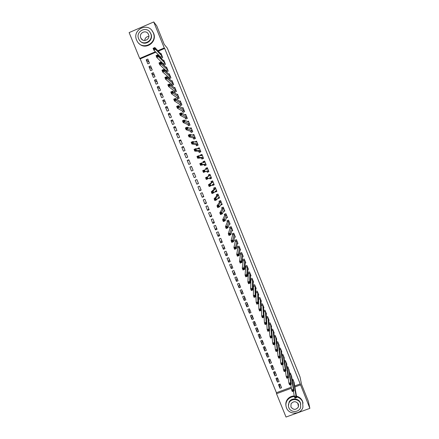 <?xml version="1.0" encoding="UTF-8"?>
<svg xmlns="http://www.w3.org/2000/svg" width="439" height="439" viewBox="0 0 439 439"><rect width="100%" height="100%" fill="white"/><g stroke="black" fill="none" stroke-linecap="round" stroke-linejoin="round"><path stroke-width="0.66" d="M155.84 52.203L140.206 58.886L276.422 392.702L276.515 393.728L291.37 388.252M140.206 58.886L139.695 58.464L129.132 32.585L153.743 21.95L164.252 47.961L157.831 50.704M153.743 21.95L156.734 25.846L164.23 44.399L167.292 48.087L300.035 376.969L301.549 384.443L308.31 401.18L309.868 408.352L286.03 417.05L276.515 393.728M150.61 70.652L152.256 69.949L150.593 65.872L148.947 66.574L150.61 70.652M163.363 63.94L163.807 65.038L165.459 64.335L163.807 60.247L163.319 60.456M156.125 84.2L157.771 83.503L156.119 79.443L154.473 80.139L156.125 84.2M168.867 77.527L169.311 78.625L170.963 77.928L169.311 73.856L168.763 74.092M161.623 97.699L163.264 97.008L161.618 92.964L159.977 93.655L161.623 97.699M174.349 91.071L174.793 92.163L176.445 91.471L174.799 87.41L174.157 87.685M167.1 111.144L168.741 110.458L167.1 106.43L165.459 107.116L167.1 111.144M179.814 104.559L180.253 105.645L181.905 104.959L180.27 100.915L179.502 101.239M172.554 124.539L174.195 123.858L172.56 119.842L170.919 120.527L172.554 124.539M185.258 117.992L185.697 119.079L187.343 118.393L185.713 114.37L184.77 114.76M177.987 137.884L179.628 137.204L177.998 133.209L176.363 133.884L177.987 137.884M190.68 131.376L191.119 132.463L192.759 131.782L191.135 127.771L189.9 128.281M183.403 151.175L185.038 150.506L183.42 146.522L181.779 147.191L183.403 151.175M196.079 144.711L196.518 145.792L198.159 145.117L196.54 141.122L194.938 141.89M188.797 164.422L190.433 163.752L188.814 159.785L187.179 160.454L188.797 164.422M201.463 157.996L201.896 159.072L203.537 158.402L201.924 154.418L200.283 155.093L200.519 155.669M194.17 177.614L195.799 176.95L194.192 172.993L192.562 173.663L194.17 177.614M206.824 171.232L207.252 172.302L208.893 171.633L207.29 167.671L205.65 168.335L206.078 169.388L205.929 168.62L207.427 168.011M199.52 190.756L201.155 190.098L199.547 186.158L197.918 186.816L199.52 190.756L201.007 189.741M213.162 184.819L212.591 185.477L214.232 184.819L212.63 180.868L210.994 181.532L211.428 182.597M212.591 185.477L212.3 184.759M204.854 203.85L206.484 203.197L204.887 199.273L203.257 199.926L204.854 203.85L206.193 202.483M218.463 197.912L217.914 198.609L219.549 197.951L217.953 194.016L216.317 194.675L216.751 195.739M210.166 216.893L211.796 216.246L210.204 212.339L208.574 212.986L210.166 216.893L211.362 215.181M223.484 211.582L224.845 211.038L223.259 207.115L221.624 207.773L222.052 208.827M215.461 229.893L217.085 229.246L215.5 225.35L213.875 225.997L215.461 229.893L216.509 227.83M229.109 224.472L230.124 224.071L228.538 220.169L226.908 220.817L227.336 221.871M227.38 221.986L227.122 220.938L228.609 220.345M220.735 242.838L222.359 242.196L220.779 238.317L219.154 238.959L220.735 242.838L221.64 240.435M234.574 237.378L235.381 237.06L233.8 233.169L232.171 233.811L232.599 234.865M232.648 234.986L232.374 233.894L233.861 233.307M225.986 255.739L227.611 255.103L226.036 251.234L224.411 251.876L225.986 255.739L226.749 252.996M239.946 250.257L240.616 250L239.046 246.12L237.417 246.762L237.839 247.81M237.894 247.936L237.598 246.8L239.085 246.219M231.221 268.591L232.84 267.96L231.271 264.108L229.652 264.739L231.221 268.591L231.841 265.507M245.264 263.109L245.835 262.89L244.271 259.026L242.641 259.663L243.063 260.706M236.434 281.394L238.053 280.762L236.489 276.927L234.87 277.558L236.434 281.394L236.917 277.975M250.537 275.922L251.031 275.73L249.473 271.884L247.848 272.515L248.271 273.552M248.326 273.695L247.997 272.476L249.478 271.9M241.631 294.146L243.244 293.526L241.691 289.702L240.073 290.327L241.631 294.146L241.971 290.399M255.772 288.692L256.211 288.527L254.658 284.691L253.122 285.284M253.517 286.502L253.177 285.262M253.457 286.354L253.122 285.531M246.806 306.856L248.419 306.235L246.872 302.427L245.253 303.047L246.806 306.856L247.009 302.773M260.975 301.423L261.37 301.269L259.822 297.45L258.456 297.977M258.62 299.107L258.478 298.75M251.959 319.521L253.577 318.901L252.03 315.109L251.959 319.521L250.417 315.723L252.03 315.109M266.155 314.11L266.511 313.973L264.969 310.164L263.735 310.636M257.1 332.131L258.708 331.522L257.172 327.741L255.558 328.356L257.1 332.131L257.034 327.79M271.302 326.748L271.631 326.621L270.1 322.83L268.97 323.258M262.215 344.703L263.828 344.094L262.292 340.329L260.684 340.938L262.215 344.703L262.045 340.423M276.433 339.342L276.735 339.226L275.209 335.451L274.172 335.84M267.318 357.225L268.926 356.622L267.395 352.868L265.787 353.472L267.318 357.225L267.055 352.994M281.536 351.891L281.822 351.787L280.296 348.023L279.341 348.385M272.399 369.698L274.002 369.1L272.482 365.363L270.874 365.961L272.399 369.698L272.054 365.522M286.623 364.397L286.886 364.299L285.366 360.551L284.477 360.885M277.459 382.128L279.067 381.535L277.547 377.809L275.944 378.407L277.459 382.128L277.047 377.995M291.688 376.86L290.42 373.035L289.586 373.342M294.706 385.958L300.199 383.927L164.658 48.433L158.265 51.165M276.422 392.702L291.211 387.247M294.212 383.071L292.939 379.258L292.133 379.554M279.983 388.328L281.586 387.736L280.077 384.015L278.469 384.608L279.983 388.328L279.539 384.213M289.158 370.631L287.896 366.795L287.035 367.119M274.929 375.921L276.537 375.323L275.017 371.592L273.409 372.19L274.929 375.921L274.551 371.767M284.082 358.153L284.357 358.048L282.837 354.295L281.909 354.641M269.859 363.465L271.467 362.866L269.941 359.118L268.333 359.722L269.859 363.465L269.551 359.267M278.99 345.625L279.281 345.515L277.755 341.745L276.757 342.118M264.766 350.97L266.38 350.36L264.849 346.601L263.241 347.211L264.766 350.97L264.547 346.717M273.87 333.053L274.188 332.932L272.657 329.146L271.576 329.557M259.658 338.425L261.271 337.816L259.734 334.041L258.121 334.65L259.658 338.425L259.542 334.112M268.734 320.432L269.074 320.3L267.538 316.503L266.358 316.953M254.532 325.831L256.146 325.217L254.604 321.43L252.99 322.045L254.532 325.831L254.532 321.458M263.565 307.772L263.943 307.629L262.401 303.815L261.101 304.315M249.385 313.194L250.998 312.579L249.451 308.776L247.837 309.391L249.385 313.194L249.522 308.946M258.373 295.063L258.791 294.904L257.243 291.079L255.794 291.633M256.041 292.736L255.8 292.149M244.221 300.506L245.835 299.886L244.282 296.073L242.668 296.693L244.221 300.506L244.496 296.588M253.155 282.315L253.621 282.134L252.068 278.293L250.444 278.924L250.867 279.961M250.921 280.104L250.587 278.869M239.035 287.775L240.654 287.15L239.096 283.32L237.477 283.951L239.035 287.775L239.447 284.192M247.903 269.524L248.436 269.316L246.877 265.463L245.247 266.094L245.67 267.137M233.828 274.995L235.447 274.37L233.883 270.523L232.264 271.154L233.828 274.995L234.382 271.746M242.613 256.689L243.228 256.447L241.659 252.579L240.034 253.221L240.457 254.263M228.604 262.171L230.228 261.534L228.659 257.677L227.034 258.313L228.604 262.171L229.301 259.257M237.269 243.821L237.998 243.535L236.429 239.65L234.799 240.292L235.222 241.34M223.363 249.297L224.987 248.655L223.407 244.781L221.783 245.423L223.363 249.297L224.197 246.718M231.858 230.925L232.752 230.574L231.172 226.672L229.542 227.32L229.97 228.373M230.014 228.489L229.751 227.418L231.238 226.831M218.101 236.374L219.725 235.727L218.139 231.841L216.515 232.483L218.101 236.374L219.077 234.141M226.326 218.024L227.484 217.563L225.904 213.65L224.269 214.298L224.697 215.357M224.741 215.467L224.494 214.441L225.981 213.848M212.816 223.402L214.441 222.754L212.855 218.852L211.225 219.5L212.816 223.402L213.936 221.514M221.004 204.486L220.565 205.156L222.2 204.503L220.608 200.574L218.973 201.227L219.401 202.291M219.445 202.39L219.215 201.408L220.707 200.81M207.515 210.38L209.14 209.727L207.548 205.809L205.918 206.462L207.515 210.38L208.783 208.838M215.818 191.371L215.253 192.052L216.893 191.393L215.297 187.448L213.656 188.112L214.089 189.171M215.253 192.052L215.061 191.569M214.128 189.269L213.914 188.331L215.406 187.727M202.192 197.309L203.822 196.656L202.22 192.721L200.59 193.379L202.192 197.309L203.603 196.118M210.506 178.256L209.924 178.898L211.565 178.234L209.963 174.278L208.322 174.941L208.755 176.006M209.924 178.898L209.54 177.938M208.794 176.094L208.596 175.199L210.094 174.596M196.848 184.193L198.477 183.529L196.875 179.584L195.24 180.248L196.848 184.193L198.406 183.354M204.146 164.62L204.579 165.69L206.22 165.026L204.612 161.053L202.972 161.722L203.301 162.534M191.486 171.023L193.122 170.359L191.508 166.397L189.873 167.061L191.486 171.023M198.774 151.362L199.207 152.437L200.848 151.762L199.235 147.778L197.594 148.448L197.731 148.788M186.103 157.804L187.738 157.135L186.12 153.156L184.484 153.831L186.103 157.804M193.379 138.055L193.818 139.13L195.465 138.455L193.84 134.449L192.381 135.053M180.698 144.535L182.333 143.86L180.709 139.871L179.074 140.546L180.698 144.535M187.969 124.692L188.408 125.773L190.054 125.093L188.43 121.076L187.36 121.521M175.276 131.217L176.912 130.537L175.282 126.531L173.641 127.211L175.276 131.217M182.536 111.281L182.981 112.368L184.627 111.682L182.992 107.648L182.147 107.999M169.827 117.85L171.468 117.164L169.833 113.141L168.192 113.827L169.827 117.85M177.087 97.82L177.526 98.912L179.178 98.221L177.537 94.171L176.84 94.462M164.362 104.427L166.008 103.741L164.362 99.702L162.721 100.388L164.362 104.427M171.611 84.304L172.055 85.402L173.707 84.705L172.061 80.639L171.468 80.891M158.88 90.955L160.52 90.264L158.874 86.209L157.228 86.906L158.88 90.955M166.118 70.739L166.562 71.842L168.214 71.14L166.562 67.057L166.046 67.282M153.37 77.429L155.016 76.732L153.359 72.665L151.713 73.362L153.37 77.429M161.102 58.206L162.699 57.52L161.042 53.426L160.586 53.624M160.992 58.091L160.597 57.125M147.839 63.858L149.49 63.156L147.828 59.067L146.176 59.775L147.839 63.858M207.384 167.901L206.462 168.269M155.395 51.747L139.695 58.464M164.658 48.433L164.252 47.961M300.199 383.927L309.868 408.352M294.882 386.957L300.397 384.921M198.477 148.558L197.594 148.448M201.161 155.181L200.283 155.093M203.833 161.788L202.972 161.722M207.971 172.006L207.845 171.682M206.506 168.384L205.65 168.335M209.156 174.936L209.041 174.651M211.785 181.422L212.641 180.895M194.236 173.109L192.562 173.663M191.623 166.688L189.873 167.061M189.006 160.257L187.179 160.454M186.383 153.815L184.484 153.831M195.723 141.956L194.9 141.797M183.76 147.356L181.779 147.191M181.126 140.892L179.074 140.546M178.486 134.411L176.363 133.884M175.847 127.919L173.641 127.211M173.202 121.416L170.919 120.527M170.552 114.903L168.192 113.827M167.89 108.373L165.459 107.116M165.229 101.837L162.721 100.388M162.567 95.285L159.977 93.655M159.895 88.722L157.228 86.906M157.217 82.142L154.473 80.139M154.533 75.557L151.713 73.362M151.85 68.956L148.947 66.574M149.156 62.343L146.176 59.775M295.776 396.911L295.09 397.163L295.359 397.827L296.045 397.575L296.034 395.863L296.704 397.514L294.981 398.151L294.311 396.494L296.034 395.863L293.345 380.262M294.042 381.979L296.704 397.514L296.045 397.575M295.09 397.163L294.311 396.494L293.428 391.105M295.359 397.827L294.981 398.151M293.087 390.271L292.396 390.523L292.665 391.187L293.356 390.935L293.345 389.228L294.015 390.891L292.292 391.522L291.622 389.865L293.345 389.228L290.827 374.039M291.512 375.757L294.015 390.891L293.356 390.935M292.396 390.523L291.622 389.865L290.772 384.449M292.665 391.187L292.292 391.522M290.388 383.62L289.702 383.873L289.97 384.542L290.656 384.284L290.651 382.583L291.326 384.246L289.603 384.882L288.928 383.225L290.651 382.583L288.302 367.805M288.994 369.528L291.326 384.246L290.656 384.284M289.702 383.873L288.928 383.225L288.116 377.781M289.97 384.542L289.603 384.882M294.349 396.593C291.244 396.741 288.84 398.058 287.15 400.544C285.745 402.881 285.526 405.329 286.491 407.875C289.06 415.195 301.214 414.663 302.948 407.134L302.658 401.954C301.494 399.309 299.475 397.602 296.583 396.834M303.031 403.117L302.531 401.29C301.373 398.645 299.354 396.944 296.473 396.181M294.218 395.94C291.128 396.093 288.741 397.405 287.062 399.88C285.987 401.614 285.608 403.485 285.921 405.488M288.423 405.938L289.098 401.976C291.359 397.63 298.75 398.157 300.391 402.788L300.77 404.231M300.501 403.403C298.86 398.766 291.452 398.233 289.186 402.59C288.28 404.231 288.165 405.927 288.835 407.677C290.651 412.852 299.2 412.638 300.644 407.376L300.501 403.403M290.903 406.92C293.482 410.18 296.007 410.158 298.471 406.854L298.427 404.165C296.122 401.048 293.669 400.917 291.062 403.765L290.903 406.92M153.282 32.876L152.898 32.042C148.025 21.703 131.87 29.693 136.611 40.053L137.22 41.288C142.417 51.072 157.881 43.017 153.282 32.876M139.009 43.488C145.474 50.595 157.628 42.056 153.573 33.216L151.916 30.527M149.65 31.827L150.945 33.885C153.913 40.339 144.936 46.496 140.326 41.195M150.676 33.573L150.374 32.93C146.824 25.522 135.234 31.295 138.642 38.753L139.059 39.603C142.774 46.726 154.007 40.915 150.676 33.573M140.776 37.836L141.029 38.358C143.41 42.978 150.687 39.241 148.53 34.494L148.327 34.055C146.017 29.314 138.587 33.04 140.776 37.836M144.749 40.514C145.018 37.974 146.39 36.602 148.854 36.393M287.688 376.953L286.996 377.211L287.265 377.875L287.957 377.622L287.951 375.927L288.626 377.595L286.903 378.231L286.228 376.569L287.951 375.927L285.778 361.566M286.475 363.289L288.626 377.595L287.957 377.622M286.996 377.211L286.228 376.569L285.454 371.103M287.265 377.875L286.903 378.231M284.977 370.275L284.285 370.532L284.56 371.202L285.251 370.944L285.246 369.259L285.926 370.928L284.198 371.57L283.523 369.901L285.246 369.259L283.243 355.31M283.945 357.039L285.926 370.928L285.251 370.944M284.285 370.532L283.523 369.901L282.787 364.408M284.56 371.202L284.198 371.57M282.266 363.585L281.575 363.843L281.843 364.513L282.535 364.255L282.54 362.576L283.215 364.244L281.492 364.891L280.812 363.218L282.54 362.576L280.708 349.038M281.399 350.766L283.215 364.244L282.535 364.255M281.575 363.843L280.812 363.218L280.12 357.697M281.843 364.513L281.492 364.891M279.55 356.88L278.858 357.137L279.127 357.807L279.819 357.549L279.824 355.875L280.505 357.555L278.776 358.197L278.096 356.523L279.824 355.875L278.167 342.76M278.869 344.5L280.505 357.555L279.819 357.549M278.858 357.137L278.096 356.523L277.453 350.97M279.127 357.807L278.776 358.197M276.822 350.163L276.131 350.421L276.405 351.09L277.097 350.832L276.822 350.163L277.102 349.164L277.783 350.843L276.06 351.496L275.379 349.817L277.102 349.164L275.621 336.472M276.323 338.211L277.783 350.843L277.097 350.832M276.131 350.421L275.379 349.817L274.787 344.231M276.405 351.09L276.06 351.496M274.095 343.43L273.404 343.688L273.673 344.363L274.37 344.105L274.095 343.43L274.38 342.442L275.061 344.127L273.332 344.774L272.652 343.095L274.38 342.442L273.069 330.166M273.749 331.906L275.061 344.127L274.37 344.105M273.404 343.688L272.652 343.095L272.114 337.476M273.673 344.363L273.332 344.774M271.362 336.686L270.665 336.943L270.94 337.618L271.631 337.361L271.362 336.686L271.648 335.709L272.334 337.393L270.6 338.046L269.919 336.362L271.648 335.709L270.512 323.856M271.192 325.595L272.334 337.393L271.631 337.361M270.665 336.943L269.919 336.362L269.442 330.704M270.94 337.618L270.6 338.046M268.619 329.925L267.927 330.188L268.202 330.863L268.893 330.6L268.619 329.925L268.915 328.959L269.595 330.644L267.867 331.302L267.181 329.612L268.915 328.959L267.955 317.529M268.663 319.279L269.595 330.644L268.893 330.6M267.927 330.188L267.181 329.612L266.775 323.916M268.202 330.863L267.867 331.302M265.875 323.153L265.183 323.417L265.458 324.097L266.149 323.834L265.875 323.153L266.171 322.193L266.857 323.883L265.123 324.542L264.437 322.852L266.171 322.193L265.386 311.191M266.094 312.947L266.857 323.883L266.149 323.834M265.183 323.417L264.437 322.852L264.102 317.117L262.379 317.77L261.693 316.08L261.139 305.259M265.458 324.097L265.123 324.542M262.429 316.634L262.703 317.315L263.4 317.046L263.126 316.371L262.429 316.634L261.693 316.08L263.427 315.416L262.818 304.842M263.126 316.371L263.427 315.416L264.113 317.112L263.526 306.598M262.703 317.315L262.379 317.77M263.4 317.046L264.113 317.112M260.365 309.572L259.674 309.835L259.948 310.516L260.645 310.252L260.365 309.572L260.673 308.628L261.359 310.324L259.625 310.988L258.939 309.292L260.673 308.628L260.245 298.482M260.953 300.243L261.359 310.324L260.645 310.252M259.674 309.835L258.939 309.292L258.472 298.531M259.948 310.516L259.625 310.988M257.605 302.756L256.908 303.025L257.188 303.706L257.88 303.442L257.605 302.756L257.912 301.823L258.604 303.525L256.87 304.189L256.178 302.487L257.912 301.823L257.66 292.111M258.373 293.872L258.604 303.525L257.88 303.442M256.908 303.025L256.178 302.487L255.8 291.803M257.188 303.706L256.87 304.189M254.839 295.935L254.143 296.199L254.417 296.885L255.114 296.616L254.839 295.935L255.152 295.003L255.844 296.709L254.104 297.379L253.413 295.672L255.152 295.003L255.075 285.723M255.794 287.49L255.844 296.709L255.114 296.616M254.143 296.199L253.413 295.672L253.468 286.415L255.092 285.784M254.417 296.885L254.104 297.379M252.063 289.092L251.371 289.361L251.646 290.047L252.343 289.778L252.063 289.092L252.381 288.176L253.073 289.883L251.338 290.552L250.647 288.846L252.381 288.176L252.491 279.33M253.204 281.097L253.073 289.883L252.343 289.778M251.371 289.361L250.647 288.846L250.878 280.016L252.502 279.385M251.646 290.047L251.338 290.552M249.286 282.239L248.589 282.507L248.869 283.193L249.566 282.925L249.286 282.239L249.61 281.328L250.301 283.04L248.562 283.715L247.87 282.003L249.61 281.328L249.895 272.921M250.614 274.693L250.301 283.04L249.566 282.925M248.589 282.507L247.87 282.003L248.282 273.612L249.912 272.976M248.869 283.193L248.562 283.715M245.412 266.034L246.888 265.496M246.504 275.374L245.807 275.643L246.087 276.334L246.784 276.06L246.504 275.374L246.828 274.474L247.525 276.186L245.785 276.861L245.088 275.149L246.828 274.474L247.294 266.5M248.013 268.278L247.525 276.186L246.784 276.06M245.807 275.643L245.088 275.149L245.697 267.285L245.406 266.072M246.087 276.334L245.785 276.861M242.816 259.597L244.293 259.081M243.711 268.492L243.014 268.767L243.294 269.453L243.991 269.184L243.711 268.492L244.04 267.598L244.737 269.321L242.997 269.996L242.301 268.278L244.04 267.598L244.693 260.069M245.374 261.836L244.737 269.321L243.991 269.184M243.014 268.767L242.301 268.278L243.091 260.848L242.811 259.663M243.294 269.453L242.997 269.996M242.696 255.986L242.992 255.871M240.221 253.144L241.691 252.655M240.918 261.6L240.221 261.874L240.501 262.56L241.198 262.292L240.918 261.6L241.252 260.717L241.949 262.434L240.21 263.115L239.513 261.392L241.252 260.717L242.081 253.627M242.805 255.405L241.949 262.434L241.198 262.292M240.221 261.874L239.513 261.392L240.484 254.406L240.204 253.237M240.501 262.56L240.21 263.115M240.051 249.571L240.391 249.44M238.119 254.691L237.422 254.966L237.702 255.657L238.399 255.383L238.119 254.691L238.454 253.813L239.156 255.542L237.411 256.222L236.714 254.499L238.454 253.813L239.469 247.168M240.149 248.94L239.156 255.542L238.399 255.383M237.422 254.966L236.714 254.499L237.856 247.859L239.485 247.223M237.702 255.657L237.411 256.222M237.4 243.146L237.779 242.992M235.019 240.204L236.473 239.765M235.309 247.772L234.613 248.046L234.892 248.737L235.589 248.463L235.309 247.772L235.655 246.899L236.352 248.633L234.613 249.314L233.91 247.585L235.655 246.899L236.851 240.698M237.576 242.487L236.352 248.633L235.589 248.463M234.613 248.046L233.91 247.585L235.244 241.477L234.986 240.352M234.892 248.737L234.613 249.314M234.733 236.709L235.167 236.539M232.5 240.835L231.803 241.11L232.083 241.801L232.78 241.527L232.5 240.835L232.846 239.974L233.548 241.708L231.803 242.394L231.101 240.66L232.846 239.974L234.228 234.217M234.953 236.012L233.548 241.708L232.78 241.527M231.803 241.11L231.101 240.66L232.61 234.914L234.239 234.272M232.083 241.801L231.803 242.394M232.05 230.266L232.549 230.069M229.679 233.883L228.982 234.163L229.262 234.854L229.965 234.58L229.679 233.883L230.031 233.032L230.733 234.772L228.988 235.458L228.285 233.724L230.031 233.032L231.6 227.726M232.324 229.52L230.733 234.772L229.965 234.58M228.982 234.163L228.285 233.724L229.981 228.423L231.611 227.775M229.262 234.854L228.988 235.458M229.345 223.819L229.926 223.588M226.859 226.919L226.156 227.199L226.442 227.896L227.139 227.616L226.859 226.919L227.21 226.08L227.918 227.819L226.173 228.51L225.465 226.771L227.21 226.08L228.966 221.223M229.696 223.017L227.918 227.819L227.139 227.616M226.156 227.199L225.465 226.771L227.347 221.92L228.977 221.272M226.442 227.896L226.173 228.51M226.612 217.371L227.298 217.096M224.631 214.155L224.494 214.441M224.027 219.944L223.33 220.219L223.61 220.921L224.313 220.641L224.027 219.944L224.389 219.11L225.092 220.85L223.347 221.547L222.639 219.802L224.389 219.11L226.326 214.704M227.056 216.504L225.092 220.85L224.313 220.641M223.33 220.219L222.639 219.802L224.708 215.406L226.337 214.753M223.61 220.921L223.347 221.547M223.835 210.923L224.664 210.594M222.052 207.598L221.854 207.932L223.347 207.334M221.196 212.948L220.493 213.228L220.779 213.93L221.475 213.65L221.196 212.948L221.558 212.125L222.266 213.875L220.515 214.572L219.807 212.822L221.558 212.125L223.687 208.174M224.417 209.979L222.266 213.875L221.475 213.65M223.27 208.437L222.941 208.558M220.493 213.228L219.807 212.822L222.068 208.948L221.854 207.932M220.779 213.93L220.515 214.572M220.993 204.486L222.024 204.075M219.5 201.018L219.215 201.408M218.353 205.946L217.651 206.226L217.936 206.928L218.638 206.648L218.353 205.946L218.721 205.128L219.429 206.879L217.684 207.581L216.97 205.831L218.721 205.128L221.036 201.633M221.772 203.444L219.429 206.879L218.638 206.648M217.651 206.226L216.97 205.831L219.412 202.335L221.047 201.682M217.936 206.928L217.684 207.581M218.046 198.082L219.385 197.545M216.998 194.4L216.57 194.878L218.057 194.274M215.505 198.922L214.808 199.207L215.094 199.91L215.79 199.63L215.505 198.922L215.878 198.115L216.592 199.871L214.841 200.574L214.128 198.823L215.878 198.115L218.386 195.081M219.116 196.891L216.592 199.871L215.79 199.63M214.808 199.207L214.128 198.823L216.762 195.849L216.57 194.878M215.094 199.91L214.841 200.574M215.154 191.475L216.734 191.003M215.308 187.48L213.914 188.331M212.657 191.892L211.955 192.172L212.24 192.875L212.942 192.595L212.657 191.892L213.03 191.091L213.744 192.847L211.993 193.555L211.28 191.799L213.03 191.091L215.725 188.512M216.46 190.328L213.744 192.847L212.942 192.595M211.955 192.172L211.28 191.799L214.1 189.22L215.736 188.556M212.24 192.875L211.993 193.555M212.361 184.715L212.586 185.055L214.084 184.451M212.696 181.022L211.258 181.773L212.756 181.17M211.713 181.247L212.635 180.879M209.798 184.841L209.096 185.126L209.381 185.829L210.083 185.549L209.798 184.841L210.177 184.051L210.89 185.812L209.14 186.52L208.426 184.759L210.177 184.051L213.063 181.933M213.798 183.754L210.89 185.812L210.083 185.549M209.096 185.126L208.426 184.759L211.433 182.701L211.258 181.773M209.381 185.829L209.14 186.52M209.557 177.927L209.93 178.486L211.422 177.883M210.072 174.552L208.596 175.199M206.934 177.779L206.231 178.064L206.517 178.772L207.219 178.486L206.934 177.779L207.318 176.999L208.037 178.761L206.281 179.474L205.567 177.707L210.396 175.342M211.132 177.164L208.037 178.761L207.219 178.486M206.231 178.064L205.567 177.707L210.402 175.386M206.517 178.772L206.281 179.474M208.218 171.539L208.761 171.303M208.207 171.556L208.766 171.314M207.268 171.912L206.758 171.155L203.416 172.412L202.697 170.645L207.724 168.741M204.064 170.7L204.453 169.931L205.172 171.698L203.416 172.412L203.647 171.693L204.354 171.408L204.064 170.7L203.361 170.985L203.647 171.693M208.459 170.562L205.172 171.698L204.354 171.408M202.697 170.645L203.361 170.985M205.26 165.305L206.182 164.927M206.138 164.823L204.596 165.322L206.094 164.713M205.254 165.294L206.176 164.916M203.356 162.523L203.262 162.024L204.755 161.415M204.596 165.322L204.08 164.543L200.546 165.333L199.827 163.566L205.046 162.123M201.188 163.61L201.583 162.847L202.302 164.62L200.546 165.333L200.777 164.609L201.479 164.318L201.188 163.61L200.486 163.895L200.777 164.609M205.787 163.95L202.302 164.62L201.479 164.318M199.827 163.566L200.486 163.895M203.504 158.32L201.924 158.72L203.422 158.111M200.628 155.664L202.083 154.802M201.924 158.72L201.397 157.914L197.671 158.243L196.952 156.471L198.708 155.752L202.363 155.494M198.307 156.503L198.708 155.752L199.427 157.524L197.671 158.243L197.896 157.502L198.598 157.217L198.307 156.503L197.605 156.794L197.896 157.502M203.103 157.327L199.427 157.524L198.598 157.217M196.952 156.471L197.605 156.794M199.975 152.124L199.246 152.108L200.744 151.493M197.901 148.799L199.399 148.184M199.246 152.108L198.708 151.274L194.79 151.137L194.065 149.359L195.821 148.64L199.674 148.854M195.421 149.386L195.821 148.64L196.546 150.418L194.79 151.137L195.009 150.385L195.712 150.094L195.421 149.386L194.718 149.672L195.009 150.385M200.414 150.687L195.712 150.094M194.065 149.359L194.718 149.672M197.095 145.55L196.562 145.479L198.06 144.865M195.58 142.017L196.716 141.545M196.562 145.479L196.013 144.623L191.898 144.019L191.179 142.236L192.935 141.512L196.979 142.198M192.529 142.247L192.935 141.512L193.659 143.295L191.898 144.019L192.112 143.251L192.82 142.96L192.529 142.247L191.827 142.538L192.112 143.251M197.726 144.036L192.82 142.96M191.179 142.236L191.827 142.538M194.285 138.938L193.873 138.845L195.371 138.225M193.122 135.272L194.022 134.899M193.873 138.845L193.314 137.956L189.006 136.886L188.282 135.102L190.043 134.372L194.279 135.53M189.632 135.097L190.043 134.372L190.767 136.161L189.006 136.886L189.214 136.106L189.922 135.816L189.632 135.097L188.924 135.388L189.214 136.106M195.026 137.374L189.922 135.816M188.282 135.102L188.924 135.388M191.503 132.298L192.677 131.574M190.586 128.545L191.327 128.237M191.179 132.188L190.608 131.277L186.109 129.735L185.379 127.947L187.14 127.217L191.574 128.852M186.723 127.936L187.14 127.217L187.865 129.006L186.109 129.735L186.312 128.945L187.014 128.654L186.723 127.936L186.021 128.226L186.312 128.945M192.326 130.701L187.014 128.654M185.379 127.947L186.021 128.226M188.743 125.636L189.977 124.906M188.007 121.828L188.627 121.565M188.479 125.527L187.897 124.588L183.2 122.574L182.476 120.78L184.237 120.05L188.869 122.163M183.815 120.758L184.237 120.05L184.962 121.844L183.2 122.574L183.403 121.768L184.106 121.477L183.815 120.758L183.107 121.049L183.403 121.768M189.615 124.012L184.106 121.477M182.476 120.78L183.107 121.049M185.988 118.958L187.272 118.228M185.39 115.106L185.922 114.881M185.774 118.848L185.181 117.882L180.292 115.397L179.562 113.597L181.323 112.867L186.152 115.457M180.901 113.564L181.323 112.867L182.053 114.661L180.292 115.397L180.484 114.579L181.192 114.283L180.901 113.564L180.193 113.855L180.484 114.579M186.904 117.312L181.192 114.283M179.562 113.597L180.193 113.855M183.239 112.263L184.567 111.533M182.75 108.378L183.211 108.186M183.063 112.159L182.459 111.171L177.372 108.203L176.643 106.403L178.404 105.667L183.436 108.74M177.976 106.353L178.404 105.667L179.134 107.467L177.372 108.203L177.565 107.368L178.267 107.078L177.976 106.353L177.268 106.65L177.565 107.368M184.188 110.595L178.267 107.078M176.643 106.403L177.268 106.65M180.489 105.547L181.85 104.828M180.089 101.639L180.495 101.475M180.347 105.459L179.732 104.438L174.448 100.997L173.718 99.192L175.479 98.451L180.709 102.007M175.046 99.132L175.479 98.451L176.215 100.257L174.448 100.997L174.634 100.152L175.342 99.856L175.046 99.132L174.343 99.428L174.634 100.152M181.461 103.867L175.342 99.856M173.718 99.192L174.343 99.428M177.74 98.824L179.134 98.111M177.416 94.901L177.773 94.747M177.63 98.742L177.005 97.699L171.517 93.776L170.787 91.965L172.549 91.224L177.982 95.263M172.115 91.894L172.549 91.224L173.284 93.03L171.517 93.776L171.698 92.914L172.406 92.618L172.115 91.894L171.408 92.19L171.698 92.914M178.733 97.129L172.406 92.618M170.787 91.965L171.408 92.19M174.991 92.08L176.407 91.383M174.727 88.146L175.046 88.014M174.903 92.014L174.267 90.944L168.581 86.538L167.846 84.727L169.613 83.981L175.243 88.508M169.174 84.639L169.613 83.981L170.348 85.792L168.581 86.538L168.757 85.665L169.465 85.369L169.174 84.639L168.466 84.941L168.757 85.665M176.001 90.374L169.465 85.369M167.846 84.727L168.466 84.941M172.236 85.325L173.679 84.639M172.028 81.385L172.313 81.264M172.176 85.276L171.528 84.178L165.64 79.283L164.905 77.473L166.672 76.721L172.505 81.736M166.227 77.374L166.672 76.721L167.407 78.537L165.64 79.283L165.816 78.4L166.524 78.098L166.227 77.374L165.519 77.676L165.816 78.4M173.262 83.608L166.524 78.098M164.905 77.473L165.519 77.676M169.476 78.559L170.947 77.884M169.438 78.521L168.779 77.396L162.693 72.018L161.958 70.202L163.725 69.45L169.761 74.954M163.275 70.092L163.725 69.45L164.46 71.266L162.693 72.018L162.858 71.118L163.571 70.822L163.275 70.092L162.567 70.394L162.858 71.118M170.519 76.83L163.571 70.822M161.958 70.202L162.567 70.394M166.716 71.771L168.203 71.118M166.699 71.755L166.03 70.602L159.741 64.736L159 62.914L160.773 62.162L167.007 68.16M160.317 62.793L160.773 62.162L161.508 63.984L159.741 64.736L159.9 63.825L160.614 63.523L160.317 62.793L159.604 63.095L159.9 63.825M167.769 70.037L160.614 63.523M159 62.914L159.604 63.095M163.956 64.977L165.459 64.335M163.95 64.972L163.27 63.798L156.783 57.443L156.043 55.616L157.81 54.859L164.252 61.35M157.349 55.479L157.81 54.859L158.55 56.686L156.783 57.443L156.937 56.516L157.645 56.214L157.349 55.479L156.641 55.786L156.937 56.516M165.015 63.232L158.55 56.686L157.645 56.214M156.043 55.616L156.641 55.786M161.19 58.167L160.509 56.977L153.815 50.128L153.074 48.301L154.846 47.538L161.492 54.529M154.38 48.153L154.846 47.538L155.587 49.371L153.815 50.128L153.968 49.19L154.676 48.888L154.38 48.153L153.672 48.455L153.968 49.19M162.254 56.417L155.587 49.371L154.676 48.888M153.074 48.301L153.672 48.455M293.4 380.47L292.352 380.86M293.367 380.333L292.33 380.717M290.881 374.247L289.795 374.648M290.848 374.11L289.773 374.511M288.357 368.008L287.238 368.425M288.324 367.877L287.216 368.294M285.827 361.763L284.664 362.197M285.794 361.632L284.648 362.06M283.292 355.502L282.09 355.952L283.292 355.502M283.265 355.376L282.074 355.82M280.757 349.23L279.506 349.702L280.757 349.23M280.724 349.109L279.489 349.57M278.211 342.952L276.916 343.441L278.211 342.941M278.183 342.826L276.899 343.314M274.315 337.157L275.665 336.647L274.315 337.168M275.637 336.537L274.298 337.042M271.703 330.874L273.113 330.342L271.703 330.885M273.085 330.232L271.692 330.765M270.556 324.031L269.085 324.591L270.556 324.02M270.528 323.922L269.074 324.47M266.451 318.275L267.993 317.688L266.457 318.291M267.971 317.595L266.446 318.171M263.812 311.964L265.425 311.35L263.812 311.981M265.403 311.256L263.806 311.866M262.857 305.012L261.232 305.632L262.851 304.995M262.835 304.907L261.21 305.528M260.278 298.646L258.659 299.272L260.278 298.63M260.256 298.542L258.637 299.168M257.698 292.275L256.074 292.895M257.677 292.171L256.058 292.797M253.484 286.486L255.108 285.86L253.49 286.513M252.524 279.484L250.894 280.115M249.928 273.074L248.298 273.706M247.327 266.649L245.697 267.285M247.311 266.555L245.681 267.192M244.721 260.212L243.091 260.848M244.704 260.124L243.08 260.761M242.108 253.764L240.484 254.406M242.098 253.676L240.468 254.318M239.496 247.305L237.867 247.947M236.873 240.835L235.244 241.477M236.862 240.753L235.233 241.395M234.25 234.349L232.621 234.997M231.622 227.852L229.987 228.499M228.988 221.344L227.353 221.997M226.348 214.825L224.713 215.478M223.703 208.295L222.068 208.948M223.698 208.223L222.063 208.876M221.053 201.748L219.418 202.401M218.397 195.19L216.762 195.849M218.397 195.125L216.756 195.783M215.741 188.622L214.1 189.28M213.074 182.037L211.433 182.701M213.074 181.976L211.433 182.64L213.074 181.998M211.11 177.131L210.709 177.296M210.407 175.441L208.766 176.105M208.437 170.53L206.796 171.194M208.399 170.486L206.758 171.155M207.729 168.779L206.978 169.086M205.759 163.917L204.119 164.581M205.721 163.873L204.08 164.543M203.076 157.288L201.435 157.958M203.037 157.244L201.397 157.914M200.393 150.648L198.746 151.323M200.349 150.599L198.708 151.274M197.698 143.997L196.052 144.672M197.654 143.948L196.013 144.623M194.998 137.336L193.358 138.011M194.954 137.281L193.314 137.956M192.298 130.657L190.652 131.338M192.255 130.597L190.608 131.277M189.588 123.968L187.941 124.649M189.544 123.908L187.897 124.588M186.877 117.262L185.231 117.948M186.827 117.202L185.181 117.882M184.161 110.551L182.509 111.237M184.111 110.48L182.459 111.171M181.433 103.818L179.787 104.509M181.384 103.752L179.732 104.438M178.706 97.079L177.054 97.771M178.657 97.008L177.005 97.699M175.973 90.324L174.321 91.021M175.918 90.253L174.267 90.944M173.235 83.558L171.583 84.255M173.18 83.481L171.528 84.178M170.486 76.781L168.834 77.478M170.431 76.699L168.779 77.396M167.736 69.988L166.085 70.684M167.682 69.9L166.03 70.602M164.982 63.178L163.33 63.885M164.927 63.095L163.27 63.798M162.221 56.362L160.57 57.065M162.167 56.269L160.509 56.977M287.15 400.544L287.062 399.88M289.098 401.976L289.186 402.59M297.834 403.167L298.471 406.854M152.898 32.042L153.189 32.387M150.648 33.243L150.374 32.93M142.615 39.96L141.029 38.358M257.693 292.248L256.074 292.873M252.518 279.456L250.894 280.087M249.923 273.047L248.298 273.678M247.322 266.621L245.697 267.252M244.721 260.184L243.091 260.821M242.108 253.737L240.479 254.373M239.496 247.272L237.867 247.914M236.873 240.802L235.244 241.445M234.25 234.316L232.621 234.958M231.622 227.819L229.987 228.467M228.988 221.311L227.353 221.958M226.348 214.786L224.713 215.439M223.703 208.256L222.068 208.909M221.053 201.71L219.418 202.363M218.397 195.152L216.762 195.81M215.741 188.583L214.1 189.242M210.407 175.402L208.766 176.066M207.735 168.796L207.203 169.01"/></g></svg>
